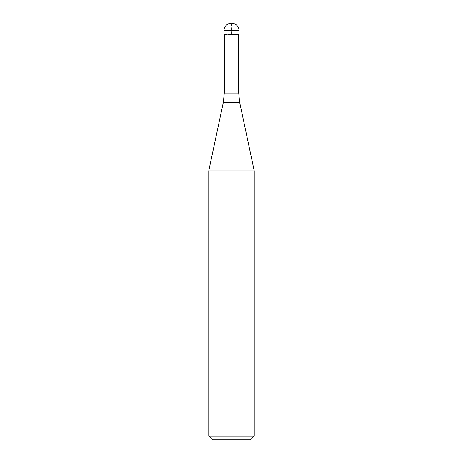 <?xml version="1.0" encoding="UTF-8"?>
<svg xmlns="http://www.w3.org/2000/svg" width="463" height="463" viewBox="0 0 463 463"><rect width="100%" height="100%" fill="white"/><g stroke="black" fill="none" stroke-linecap="round" stroke-linejoin="round"><path stroke-width="0.35" stroke-dasharray="2.31 1.74" d="M239.076 34.517L223.924 34.517L239.076 34.517M224.3 34.893L238.7 34.893M208.772 170.905L254.228 170.905M254.228 436.059L208.772 436.059M250.442 439.85L212.558 439.85M223.924 34.517L231.5 34.517L231.5 23.15M223.924 30.726L239.076 30.726M238.7 93.057L224.3 93.057M223.311 102.508L239.689 102.508"/><path stroke-width="0.69" d="M231.5 34.517L239.076 34.517L231.5 34.517M238.7 93.057L239.689 102.508L223.311 102.508L224.3 93.057L238.7 93.057L238.7 34.893L224.3 34.893L223.924 34.517L223.924 30.726L223.924 34.517M239.689 102.508L254.228 170.905L208.772 170.905L223.311 102.508M254.228 436.059L250.442 439.85L212.558 439.85L208.772 436.059L254.228 436.059L254.228 170.905M231.5 23.15A7.576 7.576 0 0 0 223.924 30.726L239.076 30.726A7.576 7.576 0 0 0 231.5 23.15A7.576 7.576 0 0 0 223.924 30.726M238.7 34.893L239.076 34.517L239.076 30.726M224.3 93.057L224.3 34.893M208.772 436.059L208.772 170.905"/></g></svg>
